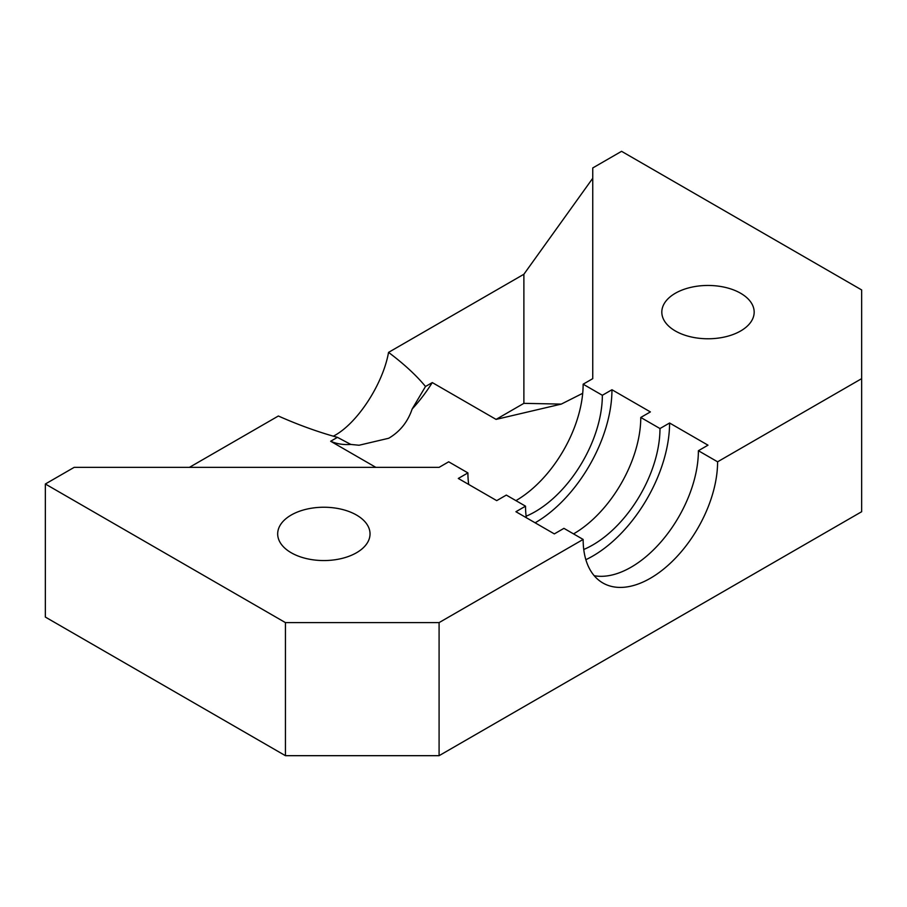 <?xml version="1.0" encoding="UTF-8"?>
<svg xmlns="http://www.w3.org/2000/svg" width="907" height="907" viewBox="0 0 907 907"><rect width="100%" height="100%" fill="white"/><g stroke="black" fill="none" stroke-linecap="round" stroke-linejoin="round"><path stroke-width="1.36" d="M526.343 517.727A95.065 54.885 -60 0 1 525.527 506.174L515.924 511.718L554.336 533.894L563.939 528.35L583.144 539.438L439.09 622.61L285.433 622.61L45.35 483.998L45.35 617.066L285.433 755.678L439.09 755.678L861.65 511.718L861.65 289.934L621.567 151.322L592.747 167.954L592.747 378.65L592.747 178.26L523.883 274.254L388.547 352.381C404 363.979 416.324 375.351 425.508 386.495L412.152 409.012C407.787 421.891 399.976 431.653 388.695 438.262L359.036 445.246L350.805 444.43L337.438 437.344C318.142 432.038 298.448 424.93 278.358 416.007L189.404 467.366M388.547 352.381C382.867 384.545 356.791 424.159 333.459 436.12L333.334 436.188M675.341 330.964A46.178 26.654 180 0 1 661.815 312.11A46.178 26.654 180 0 1 690.318 287.485A46.178 26.654 180 0 1 740.645 293.267A46.178 26.654 180 0 1 754.171 312.11A46.178 26.654 180 0 1 725.668 336.746A46.178 26.654 180 0 1 675.341 330.964M585.854 559.698A108.647 62.73 120 0 0 592.747 556.07A108.647 62.73 120 0 0 669.581 423.002L659.979 428.546A95.065 54.885 -60 0 1 592.747 544.982A95.065 54.885 -60 0 1 583.757 549.483M525.527 506.174L506.321 495.086L496.719 500.63L458.307 478.454L467.91 472.91L448.693 461.81L439.09 467.366L74.159 467.366L45.35 483.998M291.204 552.748A46.178 26.654 180 0 1 277.678 533.894A46.178 26.654 180 0 1 306.181 509.269A46.178 26.654 180 0 1 356.508 515.04A46.178 26.654 180 0 1 370.033 533.894A46.178 26.654 180 0 1 341.52 558.531A46.178 26.654 180 0 1 291.204 552.748M375.872 467.366L330.658 441.255A108.647 62.73 120 0 0 350.805 444.43M669.581 423.002L707.993 445.178L698.39 450.722A95.065 54.885 -60 0 1 631.17 567.158A95.065 54.885 -60 0 1 594.21 575.718M583.144 539.438A95.065 54.885 120 0 0 602.838 582.963A95.065 54.885 120 0 0 650.376 578.258A95.065 54.885 120 0 0 717.596 461.81L861.65 378.65M592.747 378.65L583.144 384.194L602.35 395.282A95.065 54.885 -60 0 1 535.13 511.718A95.065 54.885 -60 0 1 526.128 516.219M468.715 484.463A95.065 54.885 -60 0 1 467.91 472.91M439.09 622.61L439.09 755.678M285.433 622.61L285.433 755.678M535.13 522.806A108.647 62.73 120 0 0 611.953 389.738L602.35 395.282M611.953 389.738L650.376 411.914L640.773 417.458L659.979 428.546M698.39 450.722L717.596 461.81M330.658 441.255L337.438 437.344M425.508 386.495L432.288 382.573L496.072 419.397L561.286 404.103L523.883 403.343L496.072 419.397M523.883 403.343L523.883 274.254M582.713 393.298L561.286 404.103M412.152 409.012A108.647 62.73 120 0 0 432.288 382.573M640.773 417.458A95.065 54.885 -60 0 1 573.541 533.894M515.924 500.63A95.065 54.885 120 0 0 583.144 384.194"/></g></svg>
